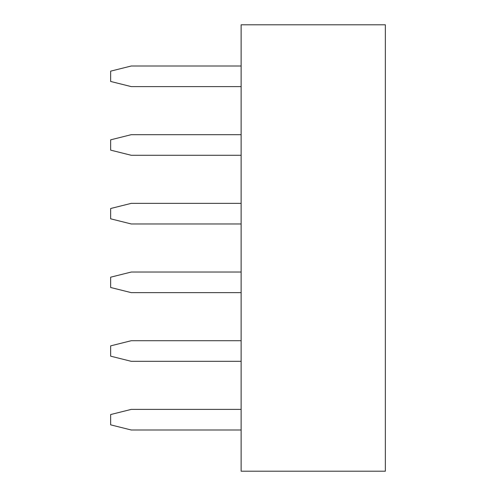 <?xml version="1.0" encoding="UTF-8"?>
<svg xmlns="http://www.w3.org/2000/svg" width="496" height="496" viewBox="0 0 496 496"><rect width="100%" height="100%" fill="white"/><g stroke="black" fill="none" stroke-linecap="round" stroke-linejoin="round"><path stroke-width="0.74" d="M241.13 24.8L385.355 24.8L385.355 471.2L241.13 471.2L241.13 24.8M241.13 409.392L131.248 409.392L110.645 414.544L110.645 424.843L131.248 429.995L241.13 429.995M241.13 340.715L131.248 340.715L110.645 345.867L110.645 356.165L131.248 361.317L241.13 361.317M241.13 203.36L131.248 203.36L110.645 208.512L110.645 218.81L131.248 223.963L241.13 223.963M241.13 272.037L131.248 272.037L110.645 277.19L110.645 287.488L131.248 292.64L241.13 292.64M241.13 134.683L131.248 134.683L110.645 139.835L110.645 150.133L131.248 155.285L241.13 155.285M241.13 66.005L131.248 66.005L110.645 71.157L110.645 81.456L131.248 86.608L241.13 86.608"/></g></svg>
